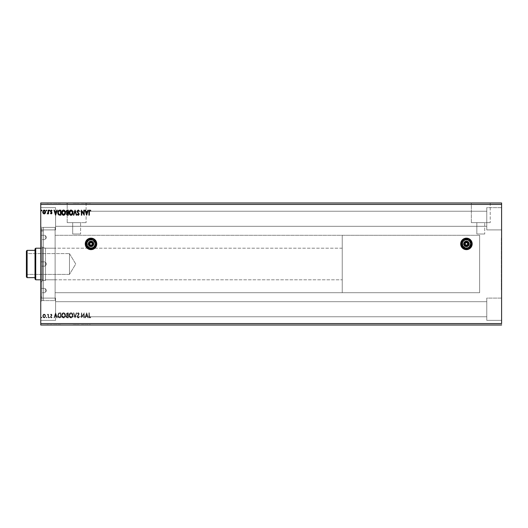<?xml version="1.0" encoding="UTF-8"?>
<svg xmlns="http://www.w3.org/2000/svg" width="528" height="528" viewBox="0 0 528 528"><rect width="100%" height="100%" fill="white"/><g stroke="black" fill="none" stroke-linecap="round" stroke-linejoin="round"><path stroke-width="0.4" stroke-dasharray="2.64 1.98" d="M464.218 249.203A5.742 5.742 0 0 0 464.237 249.209L466.429 249.645A5.742 5.742 0 0 0 466.429 249.645L469.616 248.675L471.735 246.101L472.171 243.903L471.735 241.705L469.616 239.125A5.742 5.742 0 0 0 469.61 239.125L468.626 238.597A5.742 5.742 0 0 0 468.62 238.597L466.429 238.161L464.231 238.597A5.742 5.742 0 0 0 464.224 238.597M464.231 238.597L462.363 239.837A5.742 5.742 0 0 0 462.363 239.844L461.122 241.705L460.687 243.903L461.122 246.101L462.363 247.962A5.742 5.742 0 0 0 462.37 247.969L463.234 248.675A5.742 5.742 0 0 0 463.241 248.675M94.208 239.131A5.742 5.742 0 0 0 94.182 239.118L92.123 238.267L89.885 238.267L87.813 239.125L86.229 240.709A5.742 5.742 0 0 0 86.222 240.715L85.259 243.903A5.742 5.742 0 0 0 85.259 243.916L86.229 247.091L88.81 249.209A5.742 5.742 0 0 0 88.81 249.209L89.885 249.533M93.199 249.209L91.007 249.645A5.742 5.742 0 0 0 93.199 249.209L95.066 247.962L96.307 246.101A5.742 5.742 0 0 0 96.314 246.081M501.31 289.839L501.6 238.161L501.31 289.839M80.593 233.996L72.699 233.996L72.699 222.651L80.593 222.651L80.593 233.996L80.593 222.651L76.646 222.651L86.097 222.651L67.201 222.651L67.201 203.128L86.097 203.128L86.097 222.651L86.097 203.128L76.646 203.128L91.007 203.128L62.291 202.983L91.007 202.983L62.291 202.983L91.007 202.983L62.291 202.983L91.007 203.128L67.201 203.128L86.097 203.128L67.201 203.128L67.201 222.651L86.097 222.651L72.699 222.651L80.593 222.651L72.699 222.651L72.699 233.996L80.593 233.996M484.73 233.996L476.837 233.996L476.837 222.651L484.73 222.651L484.73 233.996L484.73 222.651L480.784 222.651L490.228 222.651L471.339 222.651L471.339 203.128L490.228 203.128L490.228 222.651L490.228 203.128L480.784 203.128L495.139 203.128L466.429 202.983L495.139 202.983L466.429 202.983L495.139 202.983L466.429 202.983L495.139 203.128L471.339 203.128L490.228 203.128L471.339 203.128L471.339 222.651L490.228 222.651L476.837 222.651L484.73 222.651L476.837 222.651L476.837 233.996L484.73 233.996M486.77 211.24L486.77 226.314L55.585 226.314L55.585 211.24L486.77 211.24L486.77 226.314L55.585 226.314L55.585 211.24L486.77 211.24L486.77 218.777L486.77 207.649L501.6 207.649L501.6 229.904L486.77 229.904L486.77 207.649L501.6 207.649L501.6 229.904L486.77 229.904L486.77 207.649L486.77 229.904L501.6 229.904L501.6 207.649L501.6 229.904L501.6 207.649L486.77 207.649L486.77 226.314L486.77 211.24L55.585 211.24L55.585 218.777L55.585 207.649L55.585 229.904L40.755 229.904L40.755 207.649L55.585 207.649L55.585 229.904L40.755 229.904L40.755 207.649L55.585 207.649L40.755 207.649L40.755 229.904L40.755 207.649L40.755 229.904L40.755 207.867L40.755 229.904L55.585 229.904L55.585 207.649L55.585 229.904L55.585 207.649L40.755 207.649L40.755 229.904L55.585 229.904L55.585 211.385L55.585 226.314L486.77 226.314L486.77 218.777L486.77 229.904L501.6 229.904L501.6 207.649L486.77 207.649L486.77 229.904L486.77 211.24L55.585 211.24L55.585 226.314L486.77 226.314L486.77 211.24M486.77 301.686L486.77 316.76L55.585 316.76L55.585 301.686L486.77 301.686L486.77 316.76L55.585 316.76L55.585 301.686L486.77 301.686L486.77 309.223L486.77 298.096L501.6 298.096L501.6 320.351L486.77 320.351L486.77 298.096L501.6 298.096L501.6 320.351L486.77 320.351L486.77 298.096L486.77 320.351L501.6 320.351L501.6 298.096L501.6 320.351L501.6 298.096L486.77 298.096L486.77 316.76L486.77 301.686L55.585 301.686L55.585 309.223L55.585 298.096L55.585 320.351L40.755 320.351L40.755 298.096L55.585 298.096L55.585 320.351L40.755 320.351L40.755 298.096L55.585 298.096L40.755 298.096L40.755 320.351L40.755 298.096L40.755 320.351L40.755 298.313L40.755 320.351L55.585 320.351L55.585 298.096L55.585 320.351L55.585 298.096L40.755 298.096L40.755 320.351L55.585 320.351L55.585 301.831L55.585 316.76L486.77 316.76L486.77 309.223L486.77 320.351L501.6 320.351L501.6 298.096L486.77 298.096L486.77 320.351L486.77 301.686L55.585 301.686L55.585 316.76L486.77 316.76L486.77 301.686M41.758 227.39L41.758 300.61L40.755 301.613L40.755 226.387L41.758 227.39L55.11 227.39L55.11 300.61L41.758 300.61L41.758 227.39L41.758 300.61L55.11 300.61L55.11 227.39L41.758 227.39L40.755 226.387L40.755 301.613L40.755 226.565L40.755 301.613L41.758 300.61L41.758 227.39M479.635 235.29L479.635 292.71L55.11 292.71L55.11 235.29L479.635 235.29L55.11 235.29L55.11 264L55.11 227.39L55.11 292.71L55.11 235.29L55.11 292.71L479.635 292.71L479.635 235.29L342.243 235.29L342.243 292.71L479.635 292.71L479.635 235.29L479.635 292.71L342.243 292.71L342.243 235.29L479.635 235.29M40.755 323.578L501.6 323.578L501.6 204.422L40.755 204.422L40.755 323.578L40.755 202.983L501.6 202.983L40.755 202.983L40.755 204.422L501.6 204.422L501.6 323.578L40.755 323.578L40.755 325.017L40.755 323.578M83.853 317.836L83.853 314.101L81.338 317.836L81.338 312.814L81.728 312.814L81.728 316.562L84.242 312.814L84.242 317.836L83.853 317.836L84.242 317.836L83.853 317.836L83.853 314.101L81.338 317.836L81.338 312.814L81.728 312.814L81.728 316.562L84.242 312.814L84.242 317.836L84.242 312.814L81.728 316.562L81.728 312.814L81.338 312.814L81.338 317.836L83.853 314.101L83.853 317.836L84.242 317.836L84.242 312.814L81.728 316.562L81.728 312.814L81.338 312.814L81.338 317.836L83.853 314.101L83.853 317.836M75.095 317.836L73.418 312.814L73.841 312.814L75.062 316.622L76.283 312.814L76.705 312.814L75.095 317.836L76.705 312.814L75.095 317.836L73.418 312.814L73.841 312.814L75.062 316.622L76.283 312.814L76.705 312.814L76.283 312.814L75.062 316.622L73.841 312.814L73.418 312.814L75.029 317.836L76.705 312.814L76.283 312.814L75.062 316.622L73.841 312.814L73.418 312.814L75.095 317.836M68.33 317.836L66.818 317.724L66.205 316.925L66.257 315.79L66.931 315.124L66.528 313.579L67.274 312.84L68.33 312.814L68.33 317.836L68.33 312.814L68.33 317.836L67.327 317.836L66.139 316.411L66.931 315.124L66.462 314.054L67.617 312.814L68.33 312.814L67.617 312.814L66.462 314.054L66.931 315.124L66.139 316.411L67.327 317.836L68.33 317.836L66.818 317.724L66.205 316.925L66.257 315.79L66.931 315.124L66.614 313.348L68.33 312.814L68.33 317.836M59.69 317.836L58.08 316.892L57.875 314.417L58.898 312.992L60.859 312.814L60.859 317.836L59.69 317.836C58.351 317.651 57.704 316.84 57.763 315.388L58.898 312.992L60.859 312.814L60.859 317.836L60.859 312.814L58.898 312.992L57.763 315.388C57.704 316.84 58.351 317.651 59.69 317.836L58.08 316.892L57.875 314.417L58.819 313.031L60.859 312.814L60.859 317.836L59.69 317.836M45.21 314.708L45.586 316.008L45.243 317.255L44.497 317.856L43.547 317.724L42.801 316.496L43.039 314.853L44.015 314.107L45.21 314.708L44.167 314.101L45.21 314.708L45.586 316.008L44.167 317.902L42.755 316.008L43.131 314.708L44.167 314.101L43.131 314.708L42.755 316.008L44.167 317.902L45.586 316.008L45.382 315.005L45.428 316.899L44.332 317.889L43.098 317.255L42.841 315.328L43.857 314.14L45.21 314.708M48.55 317.836L48.167 317.836L48.107 315.341L47.414 314.114L48.167 314.708L48.55 314.167L48.55 317.836L48.55 314.167L48.55 317.836L48.167 317.836L48.107 315.341L47.197 314.226L48.167 314.708L48.55 314.167L48.167 314.708L47.197 314.226L48.107 315.341L48.167 317.836L48.55 317.836L48.167 317.836L48.041 315.091L47.197 314.226L48.167 314.708L48.55 314.167L48.55 317.836M50.708 314.939L50.483 314.622L51.11 314.114L51.929 314.728L51.843 315.632L50.873 316.767L51.143 317.394L51.876 317.064L52.094 317.407L51.539 317.863L50.8 317.691L50.483 316.84L51.559 314.879L50.483 314.622L51.229 314.101L50.483 314.622L50.708 314.939L51.203 314.549L50.708 314.939L50.483 314.622L51.229 314.101L51.968 315.064L50.873 316.859L51.341 317.453L51.876 317.064L52.094 317.407L51.302 317.902L50.483 316.84L51.487 315.381L51.203 314.549L51.487 315.381L50.483 316.84L51.302 317.902L52.094 317.407L51.876 317.064L51.341 317.453L50.873 316.859L51.968 315.064L51.229 314.101L51.929 314.728L51.843 315.632L50.873 316.767L51.143 317.394L51.876 317.064L52.094 317.407L51.421 317.889L50.681 317.546L50.49 316.694L51.559 314.879L51.203 314.549L50.708 314.939M90.809 317.387L89.859 317.968L89.041 317.321L88.942 312.814L89.331 312.814L89.437 317.143L89.932 317.447L90.611 316.998L90.809 317.387L89.859 317.968L88.942 316.206L88.942 312.814L89.331 312.814L89.331 316.153L89.331 312.814L88.942 312.814L88.942 316.206L89.859 317.968L90.809 317.387L90.611 316.998L90.809 317.387L89.859 317.968L89.041 317.321L88.942 312.814L89.331 312.814L89.331 316.153L89.866 317.453L90.611 316.998L89.866 317.453L89.331 316.153L89.397 317.038L89.866 317.453L90.611 316.998L90.809 317.387M55.638 312.814L57.248 317.836L56.826 317.836L56.311 316.226L54.899 316.226L54.384 317.836L53.962 317.836L55.572 312.814L57.248 317.836L56.826 317.836L56.311 316.226L54.899 316.226L54.384 317.836L53.962 317.836L55.572 312.814L53.962 317.836L54.384 317.836L54.899 316.226L56.311 316.226L56.826 317.836L57.248 317.836L55.638 312.814L53.962 317.836L54.384 317.836L54.899 316.226L56.311 316.226L56.826 317.836L57.248 317.836L55.638 312.814M49.777 317.48L49.454 317.902L49.13 317.48L49.698 317.203L49.454 317.902L49.13 317.48L49.454 317.064L49.454 317.902L49.777 317.48L49.315 317.863L49.21 317.203L49.777 317.48M41.983 317.48L41.659 317.902L41.336 317.48L41.903 317.203L41.659 317.902L41.336 317.48L41.659 317.064L41.659 317.902L41.983 317.48L41.521 317.863L41.415 317.203L41.983 317.48M46.814 317.48L46.49 317.902L46.167 317.48L46.735 317.203L46.49 317.902L46.167 317.48L46.49 317.064L46.49 317.902L46.814 317.48L46.352 317.863L46.246 317.203L46.814 317.48M65.492 315.348L64.753 317.42L63.327 317.948L62.086 317.051L61.651 314.866L62.37 313.223L63.809 312.701L65.043 313.612L65.492 315.348C65.525 313.916 64.885 313.025 63.584 312.682C64.885 313.025 65.525 313.916 65.492 315.348C65.512 316.78 64.865 317.651 63.558 317.968C62.245 317.638 61.604 316.76 61.631 315.322C61.604 313.87 62.258 312.992 63.584 312.682C62.258 312.992 61.604 313.87 61.631 315.322C61.604 316.76 62.245 317.638 63.558 317.968C64.865 317.651 65.512 316.78 65.492 315.348L64.753 317.42L63.327 317.948L61.941 316.787L61.651 314.866L62.37 313.223L63.809 312.701L65.043 313.612L65.492 315.348M72.97 315.348L72.224 317.42L70.58 317.902L69.208 316.219L69.208 314.417L70.191 312.932L71.504 312.754L72.514 313.612L72.97 315.348C72.996 313.916 72.356 313.025 71.056 312.682C72.356 313.025 72.996 313.916 72.97 315.348C72.983 316.78 72.336 317.651 71.029 317.968C69.716 317.638 69.076 316.76 69.102 315.322C69.076 313.87 69.729 312.992 71.056 312.682C69.729 312.992 69.076 313.87 69.102 315.322C69.076 316.76 69.716 317.638 71.029 317.968C72.336 317.651 72.983 316.78 72.97 315.348L72.224 317.42L70.58 317.902L69.293 316.51L69.208 314.417L70.191 312.932L71.504 312.754L72.514 313.612L72.97 315.348M77.286 313.533L78.256 312.682L79.101 313.447L78.956 314.622L77.616 316.47L78.157 317.434L79.094 316.615L79.411 316.866L78.487 317.942L77.491 317.506L77.233 316.371L78.738 313.612L78.256 313.196L77.583 313.843L77.286 313.533L78.256 312.682L79.154 313.856L77.603 316.602L78.309 317.453L79.094 316.615L79.411 316.866L78.276 317.968L79.411 316.866L79.094 316.615L78.309 317.453L77.603 316.602L79.154 313.856L78.256 312.682L77.286 313.533L77.583 313.843L77.365 313.381L78.256 312.682L79.101 313.447L78.956 314.622L77.636 316.345L78.157 317.434L79.094 316.615L79.411 316.866L78.276 317.968L77.22 316.609L78.764 313.837L78.256 313.196L77.583 313.843L78.256 313.196L78.764 313.837L77.22 316.609L78.276 317.968L77.491 317.506L77.233 316.371L78.738 313.612L78.256 313.196L77.583 313.843L77.286 313.533M86.691 312.814L88.301 317.836L87.879 317.836L87.364 316.226L85.952 316.226L85.437 317.836L85.015 317.836L86.625 312.814L88.301 317.836L87.879 317.836L87.364 316.226L85.952 316.226L85.437 317.836L85.015 317.836L86.625 312.814L85.015 317.836L85.437 317.836L85.952 316.226L87.364 316.226L87.879 317.836L88.301 317.836L86.691 312.814L85.015 317.836L85.437 317.836L85.952 316.226L87.364 316.226L87.879 317.836L88.301 317.836L86.691 312.814M501.6 325.017L40.755 325.017L501.6 325.017L501.6 323.578L501.6 325.017M46.556 325.017L45.91 324.727L46.556 325.017M49.52 325.017L48.873 324.727L49.52 325.017M55.381 325.017L53.704 324.727L56.991 324.727L55.381 325.017M65.234 325.017L61.373 324.727L65.234 325.017M86.434 325.017L84.757 324.727L88.044 324.727L86.434 325.017M78.837 325.017L76.963 325.017L78.837 325.017M72.712 325.017L68.845 324.727L72.712 325.017M41.725 325.017L41.078 324.727L41.725 325.017M67.36 325.017L65.881 325.017L67.36 325.017M74.837 325.017L76.448 324.727L73.161 324.727L74.837 325.017M89.074 325.017L90.552 325.017L88.684 324.727L90.552 324.727L89.074 325.017M83.596 325.017L81.081 325.017L83.985 324.727L81.081 324.727L83.596 325.017M59.433 325.017L57.506 325.017L60.601 324.727L57.506 324.727L59.433 325.017M50.45 325.017L51.836 325.017L50.45 325.017M48.292 325.017L46.939 324.727L48.292 325.017M48.292 202.983L46.939 203.273L48.292 202.983M50.45 202.983L51.836 202.983L50.45 202.983M59.433 202.983L57.506 202.983L60.601 203.273L57.506 203.273L59.433 202.983M67.36 202.983L68.072 203.273L66.205 203.273L67.36 202.983M74.837 202.983L76.448 203.273L73.161 203.273L74.837 202.983M83.596 202.983L81.081 202.983L83.985 203.273L81.081 203.273L83.596 202.983M89.074 202.983L89.674 202.983L88.684 203.273L90.552 203.273L89.074 202.983M86.434 202.983L84.757 203.273L88.044 203.273L86.434 202.983M78.837 202.983L76.963 202.983L78.837 202.983M72.712 202.983L68.845 203.273L72.712 202.983M65.234 202.983L61.373 203.273L65.234 202.983M55.381 202.983L53.704 203.273L56.991 203.273L55.381 202.983M49.52 202.983L48.873 203.273L49.52 202.983M46.556 202.983L45.91 203.273L46.556 202.983M41.725 202.983L41.078 203.273L41.725 202.983M55.11 300.61L55.11 227.39L43.342 227.39L43.342 300.61L55.11 300.61L55.11 227.39L55.11 300.61L43.342 300.61L43.342 227.39L43.342 300.432L43.342 227.39L55.11 227.39L55.11 300.61M55.585 207.649L55.585 216.605L55.585 207.649M55.585 298.096L55.585 307.052L55.585 298.096M486.77 207.649L486.77 216.605L486.77 207.649M486.77 298.096L486.77 307.052L486.77 298.096M466.429 203.128L477.985 203.128L466.429 203.128M62.291 203.128L73.847 203.128L62.291 203.128M67.201 222.651L74.804 222.651L67.201 222.651M471.339 222.651L478.942 222.651L471.339 222.651M476.837 233.996L484.658 233.996L476.837 233.996M72.699 233.996L80.52 233.996L72.699 233.996M89.074 203.273L90.552 203.273L89.074 203.273M86.368 203.273L88.044 203.273L86.368 203.273M86.401 203.273L85.859 202.983L86.942 202.983L86.401 203.273M83.985 203.273L81.081 203.273L83.985 203.273M77.345 202.983L78.052 203.273L77.345 202.983M78.111 202.983L77.471 203.273L78.692 203.273L78.111 202.983M78.896 202.983L77.992 203.273L78.896 202.983M77.022 202.983L77.992 203.273L77.022 202.983M79.154 203.273L76.963 203.273L79.154 203.273M76.448 203.273L73.161 203.273L76.448 203.273M60.601 203.273L57.506 203.273L60.601 203.273M60.212 203.273L57.895 202.983L60.212 203.273M55.315 203.273L56.991 203.273L55.315 203.273M55.348 203.273L54.806 202.983L55.889 202.983L55.348 203.273M51.322 202.983L50.945 203.273L51.322 202.983M50.84 202.983L51.229 203.273L50.351 203.273L50.84 202.983M50.226 202.983L51.044 203.273L50.226 202.983M51.836 202.983L51.044 203.273L51.836 202.983M51.084 202.983L51.619 203.273L50.615 203.273L51.084 202.983M50.701 202.983L51.117 203.273L50.701 202.983M51.586 202.983L51.117 203.273L51.586 202.983M50.972 202.983L51.711 203.273L50.972 202.983M50.226 203.273L51.836 203.273L50.226 203.273M48.292 203.273L46.939 203.273L48.292 203.273M85.859 202.983L86.942 202.983L85.859 202.983M69.227 202.983L72.323 202.983L69.227 202.983M67.492 202.983L66.264 202.983L67.492 202.983M61.756 202.983L64.852 202.983L61.756 202.983M60.212 202.983L57.895 202.983L60.212 202.983M54.806 202.983L55.889 202.983L54.806 202.983M42.88 202.983L44.887 202.983L42.88 202.983M76.448 324.727L73.161 324.727L76.448 324.727M77.345 325.017L78.052 324.727L77.345 325.017M78.111 325.017L77.471 324.727L78.692 324.727L78.111 325.017M78.896 325.017L77.992 324.727L78.896 325.017M77.022 325.017L77.992 324.727L77.022 325.017M79.154 324.727L76.963 324.727L79.154 324.727M89.074 324.727L90.552 324.727L89.074 324.727M86.368 324.727L88.044 324.727L86.368 324.727M86.401 324.727L85.859 325.017L86.942 325.017L86.401 324.727M83.985 324.727L81.081 324.727L83.985 324.727M60.601 324.727L57.506 324.727L60.601 324.727M60.212 324.727L57.895 325.017L60.212 324.727M55.315 324.727L56.991 324.727L55.315 324.727M55.348 324.727L54.806 325.017L55.889 325.017L55.348 324.727M51.322 325.017L50.945 324.727L51.322 325.017M50.84 325.017L51.229 324.727L50.351 324.727L50.84 325.017M50.226 325.017L51.044 324.727L50.226 325.017M51.836 325.017L51.044 324.727L51.836 325.017M51.084 325.017L51.619 324.727L50.615 324.727L51.084 325.017M50.701 325.017L51.117 324.727L50.701 325.017M51.586 325.017L51.117 324.727L51.586 325.017M50.972 325.017L51.711 324.727L50.972 325.017M50.226 324.727L51.836 324.727L50.226 324.727M48.292 324.727L46.939 324.727L48.292 324.727M67.492 325.017L66.264 325.017L67.492 325.017M69.227 325.017L72.323 325.017L69.227 325.017M85.859 325.017L86.942 325.017L85.859 325.017M61.756 325.017L64.852 325.017L61.756 325.017M60.212 325.017L57.895 325.017L60.212 325.017M54.806 325.017L55.889 325.017L54.806 325.017M42.88 325.017L44.887 325.017L42.88 325.017M41.983 210.52L41.659 210.936L41.336 210.52L41.659 210.098L41.983 210.52L41.659 210.936L41.336 210.52L41.659 210.098L41.983 210.52L41.659 210.936L41.336 210.52L41.659 210.098L41.903 210.797L41.342 210.593L41.659 210.098L41.983 210.52L41.798 210.137L41.983 210.52L41.659 210.098L41.336 210.52M45.362 213.035L44.246 213.899M44.451 213.866L42.959 212.995L43.448 213.642M42.775 212.329L42.959 212.995M44.002 210.111L44.339 210.111M43.844 210.144L44.722 210.23M45.566 211.662L45.243 210.745M45.428 211.101L45.56 211.596M45.382 212.995L45.5 212.665M44.326 213.893L45.012 213.536M44.108 213.444L43.197 212.474L43.382 211.048L44.293 210.56L45.065 211.266M45.19 211.741L44.411 213.411M43.27 212.711L43.712 213.299M43.151 212.23L43.243 212.632M43.382 211.048L43.197 211.504M46.814 210.52L46.49 210.936L46.49 210.098L46.814 210.52L46.49 210.936L46.49 210.098L46.814 210.52L46.49 210.936L46.49 210.098L46.814 210.52L46.49 210.936L46.49 210.098L46.814 210.52L46.49 210.936L46.49 210.098L46.814 210.52L46.49 210.936L46.352 210.137L46.246 210.797L46.794 210.665L46.49 210.098M48.167 213.833L48.167 213.292L47.197 213.774L48.167 213.292L48.55 213.833L48.55 210.164L48.167 210.164L48.167 211.398L48.167 210.164M47.665 213.431L48.167 211.398L48.114 212.579M48.107 212.659L47.758 213.371M48.16 211.985L48.167 211.649M47.381 213.385L47.197 213.774M47.612 213.886L48.055 213.503M49.454 210.936L49.13 210.52L49.414 210.936L49.777 210.52L49.454 210.936L49.454 210.098L49.777 210.52L49.454 210.936L49.454 210.098L49.777 210.52L49.454 210.936L49.454 210.098L49.777 210.52L49.454 210.936L49.454 210.098L49.777 210.52L49.414 210.104M49.381 210.111L49.13 210.52M51.229 213.899L50.483 213.378L51.315 213.893L51.955 212.791L50.893 211.319M50.754 213.127L51.203 213.451L51.579 212.956L50.609 211.728L50.53 210.791L51.097 212.243L50.609 211.728M50.807 213.193L51.203 213.451L51.579 212.956L51.203 213.451L51.579 212.956L51.203 213.451L50.708 213.061L51.203 213.451L50.708 213.061L51.203 213.451L51.579 212.956L51.097 212.243L51.487 212.619M51.117 210.124L51.493 210.124M51.935 210.388L51.381 210.104M51.427 210.56L51.876 210.936L51.341 210.547L50.965 211.49M51.289 210.553L51.876 210.936L51.341 210.547L50.873 211.141L51.236 210.56M51.388 210.553L50.873 211.233M50.629 213.563L51.11 213.886M51.876 210.936L52.094 210.593M54.384 210.164L54.899 211.774L56.311 211.774L56.826 210.164L57.248 210.164L55.638 215.186L53.962 210.164L54.384 210.164L54.899 211.774L56.311 211.774L56.826 210.164M55.605 213.979L56.146 212.289L55.064 212.289L55.605 213.979L56.146 212.289L55.064 212.289L55.605 213.979M59.578 210.164L60.859 210.164L60.859 215.186L58.898 215.008M59.037 215.061L59.789 215.18M58.153 214.289L57.79 213.114M57.776 212.962L57.816 213.305M57.783 212.17L57.763 212.612M59.248 210.197L58.634 210.428M58.463 210.573L58.186 210.916M59.103 214.533L60.469 214.672L58.555 214.091L58.331 211.576L59.017 210.804L60.469 210.679L60.469 214.672L60.469 210.679L59.017 210.804M65.492 212.652L65.465 213.107L65.492 212.652M63.815 215.299L64.436 215.048M62.099 214.421L61.822 213.873M61.756 211.702L61.921 211.259M63.558 210.032L62.093 210.949M63.782 210.052L64.456 210.322M65.023 210.936L64 210.098M65.327 211.57L65.439 212.005M65.465 212.203L65.241 211.332M62.086 210.949L61.736 211.781M61.736 213.583L62.37 214.777M63.208 210.606L64.251 210.758L65.023 211.939L64.911 213.721L64.093 214.672L62.885 214.586L62.099 213.398L62.099 211.952L62.878 210.758M65.056 213.233L64.97 213.563M62.033 213.041L62.099 213.385M62.099 213.404L62.383 214.064M62.245 211.537L62.033 212.315M65.089 212.296L65.023 211.946M64.739 211.279L64.251 210.758M67.327 210.164L68.33 210.164L68.33 215.186L67.274 215.16M66.614 214.645L67.135 215.127M66.185 211.985L66.152 211.325L66.185 211.985M66.422 210.626L66.205 211.075M66.475 214.183L66.614 214.652M66.917 210.791L67.94 210.679L67.94 212.546L67.36 212.533M67.749 212.546L66.535 211.735L67.129 212.487L67.94 212.546L67.94 210.679L67.498 210.679M66.528 211.477L66.667 211.048M66.917 213.53L67.94 213.061L67.94 214.672L67.056 214.52L66.884 213.642M66.845 213.932L67.94 214.672L67.742 213.061M72.97 212.652L72.937 213.107L72.97 212.652M70.831 215.305L70.323 215.14M69.571 214.421L69.841 214.771M69.128 213.134L69.419 214.157M69.208 213.576L69.142 213.239M69.227 211.702L69.392 211.259M69.557 210.956L69.208 211.781M70.792 210.052L70.079 210.362M70.917 210.038L71.26 210.052L70.917 210.038M72.805 211.57L72.91 212.005M72.943 212.197L72.712 211.332M69.835 210.593L69.564 210.949M70.191 215.068L70.607 215.259M72.211 211.279L72.31 213.893L71.564 214.672L70.686 214.744L69.854 214.064L69.491 212.863L70.356 210.758M70.679 210.606L71.993 210.989M69.511 213.041L69.571 213.385M69.577 213.404L69.742 213.86M69.716 211.537L69.511 212.315M72.56 212.296L72.494 211.946M76.283 215.186L75.062 211.378L73.841 215.186L73.418 215.186L75.029 210.164L76.705 215.186L76.283 215.186L75.062 211.378L73.841 215.186M78.969 211.114L79.411 211.134L78.54 210.071M78.157 210.566L79.094 211.385L78.309 210.547L77.603 211.398L78.507 212.837M78.309 210.547L78.804 210.857M77.603 211.398L77.854 210.745M77.735 211.893L78.144 212.461M78.197 212.507L79.141 214.355M78.382 215.305L78.811 215.074M77.484 214.817L77.583 214.157L78.256 214.804L78.764 214.163L77.893 212.85L78.751 213.992L78.533 213.517L78.738 214.388L78.256 214.804L78.764 214.163M78.256 214.804L77.708 214.368M77.702 210.256L77.227 211.51L77.385 210.665M78.157 210.038L77.827 210.157M77.583 214.157L77.55 214.903M78.936 214.922L79.101 214.553M84.157 215.186L81.728 211.438L81.728 215.186L81.338 215.186L81.338 210.164L83.853 213.899L83.853 210.164L84.242 210.164L84.242 215.186L81.728 211.438L81.728 215.186M81.431 210.164L83.853 213.899L83.853 210.164M85.437 210.164L85.952 211.774L87.364 211.774L87.879 210.164L88.301 210.164L86.691 215.186L85.015 210.164L85.437 210.164L85.952 211.774L87.364 211.774L87.879 210.164M86.658 213.979L87.199 212.289L86.117 212.289L86.658 213.979L87.199 212.289L86.117 212.289L86.658 213.979M88.942 215.186L88.968 211.121L88.942 215.186L89.331 215.186L89.364 211.108M90.618 210.401L90.011 210.045M89.859 210.032L90.809 210.613L89.859 210.032M90.611 211.002L90.809 210.613M55.605 314.021L56.146 315.711L55.064 315.711L55.605 314.021L55.064 315.711L55.605 314.021L56.146 315.711L55.064 315.711L56.146 315.711L55.605 314.021L55.064 315.711L56.146 315.711L55.605 314.021M43.138 316.015L44.048 317.44L44.814 317.15L45.19 316.259L44.959 315.071L44.293 314.563L43.527 314.873L43.138 316.015L44.174 314.549L43.138 316.015L44.174 317.453L43.197 316.496L44.174 317.453L45.203 316.015L44.174 317.453L44.893 317.051L45.203 316.015L44.174 314.549L45.19 315.77L44.51 314.629L43.527 314.873L43.138 316.015M60.469 313.328L59.103 313.467L58.291 314.431L58.232 316.12L59.017 317.196L60.469 317.321L60.469 313.328L60.469 317.321L60.469 313.328L59.103 313.467L60.218 313.328L59.103 313.467L58.153 315.388L59.103 313.467L58.291 314.431L58.153 315.388L59.017 317.196L58.153 315.388L58.516 316.774L60.469 317.321L60.053 317.321L60.469 317.321L60.469 313.328M62.014 315.322L62.377 316.714L63.386 317.44L64.522 317.005L65.089 315.704L64.746 313.949L63.657 313.203L62.535 313.724L62.014 315.322L63.571 313.196L62.014 315.322L63.571 317.453L62.014 315.322L62.099 316.048L62.753 317.15L63.571 317.453L65.109 315.341L63.571 317.453L64.522 317.005L65.109 315.341L63.571 313.196L65.089 314.978L64.251 313.421L62.74 313.526L62.014 315.322M67.749 315.454L66.607 315.988L67.03 317.262L67.94 317.321L67.94 315.454L66.561 316.12L67.498 317.321L66.528 316.523L66.937 317.222L67.94 317.321L67.498 317.321L67.94 317.321L67.749 315.454M67.544 313.328L66.865 314.272L67.94 314.939L67.94 313.328L66.851 313.922L67.742 314.939L66.865 314.272L67.94 314.939L67.94 313.328L67.94 314.939L67.94 313.328L67.544 313.328M69.485 315.322L69.854 316.714L70.858 317.44L71.993 317.005L72.56 315.704L72.31 314.107L71.135 313.203L69.947 313.804L69.485 315.322L71.042 313.196L69.485 315.322L71.042 317.453L69.485 315.322L69.571 316.048L70.224 317.15L71.042 317.453L72.58 315.341L71.042 317.453L71.993 317.005L72.58 315.341L71.042 313.196L72.56 314.978L71.722 313.421L70.211 313.526L69.485 315.322M86.658 314.021L87.199 315.711L86.117 315.711L86.658 314.021L86.117 315.711L86.658 314.021L87.199 315.711L86.117 315.711L87.199 315.711L86.658 314.021L86.117 315.711L87.199 315.711L86.658 314.021M501.31 238.161L501.31 289.72L501.31 238.161M96.307 246.101L96.637 245.018A5.742 5.742 0 0 0 96.637 245.005M96.637 245.018L96.749 243.903A5.742 5.742 0 0 0 96.749 243.896L96.637 242.781A5.742 5.742 0 0 0 96.631 242.768L95.779 240.709L94.195 239.125M463.234 248.675L464.231 249.209M45.309 235.29L45.309 239.593L40.755 239.593L40.755 235.29L45.309 235.29L46.603 237.442L45.309 239.593L45.309 235.29L45.309 239.593L46.603 237.442L45.309 235.29L40.755 235.29L40.755 239.593L40.755 235.29L40.755 239.593L45.309 239.593L45.309 235.29M45.309 261.848L45.309 266.152L40.755 266.152L40.755 261.848L45.309 261.848L46.603 264L45.309 266.152L45.309 261.848L45.309 266.152L40.755 266.152L40.755 261.848L45.309 261.848L46.603 264L45.309 266.152L45.309 261.848L45.309 266.152L46.603 264L45.309 261.848L40.755 261.848L40.755 297.02L43.342 297.02L43.342 230.98L40.755 230.98L40.755 297.02L40.755 260.766L40.755 266.152L40.755 261.848L40.755 266.152L40.755 261.848L40.755 266.152L45.309 266.152L45.309 261.848L45.309 266.152L46.603 264L45.309 261.848L40.755 261.848L40.755 266.152L45.309 266.152L45.309 261.848M45.309 288.407L45.309 292.71L40.755 292.71L40.755 288.407L45.309 288.407L46.603 290.558L45.309 292.71L45.309 288.407L45.309 292.71L46.603 290.558L45.309 288.407L40.755 288.407L40.755 292.71L40.755 288.407L40.755 292.71L45.309 292.71L45.309 288.407M42.623 247.487L42.623 280.513L40.755 282.374L40.755 245.626L42.623 247.487L45.494 247.487L45.494 280.513L42.623 280.513L42.623 247.487L42.623 280.513L45.494 280.513L45.494 247.487L42.623 247.487L40.755 245.626L40.755 282.374L40.755 245.975L40.755 282.374L42.623 280.513L42.623 247.487M45.494 279.794L45.494 248.206L55.11 248.206L55.11 279.794L45.494 279.794L55.11 279.794L55.11 248.206L45.494 248.206L45.494 279.794L45.494 247.487L45.494 279.794M43.342 297.02L43.342 230.98L43.342 297.02L40.755 297.02L40.755 230.98L40.755 260.766L40.755 230.98L43.342 230.98L43.342 297.02M55.11 248.206L55.11 279.794L55.11 248.206M45.494 280.513L45.494 267.221L45.494 280.513M26.829 253.592L26.829 274.408L26.4 274.837L26.4 253.163L26.829 253.592L69.472 253.592L69.472 274.408L26.829 274.408L26.829 253.592L26.829 274.408L69.472 274.408L69.472 253.592L75.722 264L69.472 274.408L75.722 264L69.472 253.592L69.472 274.408L69.472 253.592L26.829 253.592L26.4 253.163L26.4 276.923L27.119 277.636L27.119 250.364L35.013 250.364L35.013 248.926L35.013 279.074L35.013 250.364L27.119 250.364L26.4 251.077L26.4 274.837L26.829 274.408L26.829 253.592M342.243 248.206L40.755 248.206L342.243 248.206L342.243 279.794L342.243 248.206M40.755 279.794L342.243 279.794L342.243 264L342.243 292.71L342.243 248.51L342.243 279.794L40.755 279.794M342.243 235.29L342.243 261.188L342.243 235.29M479.635 292.71L479.635 235.422L479.635 292.71M35.732 279.794L35.732 248.206L35.732 279.794M35.013 277.636L27.119 277.636L26.4 276.923L26.4 251.077L27.119 250.364L27.119 277.636L35.013 277.636M465.135 243.903A1.294 1.294 0 0 0 466.429 245.19A1.294 1.294 0 0 0 467.716 243.903A1.294 1.294 0 0 0 466.429 242.609A1.294 1.294 0 0 0 465.135 243.903L465.234 243.408M469.154 243.903A2.726 2.726 0 0 0 466.429 241.171A2.726 2.726 0 0 0 463.696 243.903L464.158 242.385L463.696 243.903A2.726 2.726 0 0 0 466.429 246.629A2.726 2.726 0 0 0 469.154 243.903L468.692 245.414L469.154 243.903M472.025 243.903A5.597 5.597 0 0 0 466.429 238.3A5.597 5.597 0 0 0 460.825 243.903A5.597 5.597 0 0 0 466.429 249.5A5.597 5.597 0 0 0 472.025 243.903L472.025 243.903M466.429 239.092L470.593 241.494L470.593 246.305L466.429 248.708L462.264 246.305L462.264 241.494L466.429 239.092L470.593 241.494L470.593 246.305L466.429 248.708L462.264 246.305L462.264 241.494L466.429 239.092M467.94 246.167L466.429 246.629L464.911 246.167L466.429 246.629L467.94 246.167M464.158 245.414L463.696 243.903L464.158 245.414M464.911 241.633L466.429 241.171L467.94 241.633L466.429 241.171L464.911 241.633M468.692 242.385L469.102 243.368L468.692 242.385M465.161 244.154L465.709 244.972M465.934 245.098L466.429 245.19M466.679 245.17L467.498 244.616M467.623 244.398L467.716 243.903M467.696 243.646L467.141 242.827M466.924 242.708L466.429 242.609M466.178 242.636L465.353 243.184M89.714 243.903A1.294 1.294 0 0 0 91.007 245.19A1.294 1.294 0 0 0 92.294 243.903A1.294 1.294 0 0 0 91.007 242.609A1.294 1.294 0 0 0 89.714 243.903L89.813 243.408M93.733 243.903A2.726 2.726 0 0 0 91.007 241.171A2.726 2.726 0 0 0 88.275 243.903L88.737 242.385L88.275 243.903A2.726 2.726 0 0 0 91.007 246.629A2.726 2.726 0 0 0 93.733 243.903L93.271 245.414L93.733 243.903M96.604 243.903A5.597 5.597 0 0 0 91.007 238.3A5.597 5.597 0 0 0 85.404 243.903A5.597 5.597 0 0 0 91.007 249.5A5.597 5.597 0 0 0 96.604 243.903L96.604 243.903M91.007 239.092L95.165 241.494L95.165 246.305L91.007 248.708L86.843 246.305L86.843 241.494L91.007 239.092L95.165 241.494L95.165 246.305L91.007 248.708L86.843 246.305L86.843 241.494L91.007 239.092M92.519 246.167L91.007 246.629L89.489 246.167L91.007 246.629L92.519 246.167M88.737 245.414L88.275 243.903L88.737 245.414M89.489 241.633L91.007 241.171L92.519 241.633L91.007 241.171L89.489 241.633M93.271 242.385L93.68 243.368L93.271 242.385M89.74 244.154L90.288 244.972M90.512 245.098L91.007 245.19M91.258 245.17L92.077 244.616M92.195 244.398L92.294 243.903M92.275 243.646L91.72 242.827M91.496 242.708L91.007 242.609M90.75 242.636L89.932 243.184"/><path stroke-width="0.79" d="M464.231 249.209L466.429 249.645L468.626 249.209L470.488 247.962L472.058 245.018L471.735 241.705L470.488 239.837L468.626 238.597L466.429 238.161A5.742 5.742 0 0 0 464.237 238.59L462.363 239.837A5.742 5.742 0 0 0 463.234 248.675L464.231 249.209A5.742 5.742 0 0 0 466.422 249.645A5.742 5.742 0 0 1 460.687 243.903A5.742 5.742 0 0 1 466.429 238.161L464.231 238.597M464.224 238.597A5.742 5.742 0 0 0 462.37 239.837L460.792 242.781L460.792 245.018L461.65 247.091L463.234 248.675M463.241 248.675A5.742 5.742 0 0 0 464.218 249.203M86.229 247.091L87.813 248.675L89.885 249.533L92.123 249.533L94.195 248.675L95.779 247.091L96.637 245.018L96.637 242.781L95.779 240.709L94.195 239.125L92.123 238.267L89.885 238.267L87.813 239.125L86.229 240.709L85.371 242.781L85.371 245.018L86.229 247.091A5.742 5.742 0 0 0 91.001 249.645A5.742 5.742 0 0 1 85.259 243.903A5.742 5.742 0 0 1 91.007 238.161A5.742 5.742 0 0 0 86.222 247.084M40.755 204.422L501.6 204.422L501.6 323.578L40.755 323.578L40.755 204.422L40.755 325.017L501.6 325.017L40.755 325.017L40.755 323.578L501.6 323.578L501.6 204.422L40.755 204.422L40.755 202.983L40.755 204.422M87.879 210.164L88.301 210.164L86.691 215.186L88.301 210.164L87.879 210.164L87.364 211.774L85.952 211.774L85.437 210.164L85.015 210.164L86.625 215.186L88.301 210.164L87.879 210.164L87.364 211.774L85.952 211.774L85.437 210.164L85.015 210.164L86.625 215.186L85.015 210.164L85.437 210.164M77.708 214.368L78.256 214.804L77.583 214.157L77.451 214.764L78.368 215.305L79.154 214.144L77.675 211.781L77.715 210.936L78.309 210.547L79.094 211.385L79.411 211.134L78.382 210.038L77.286 210.923L77.464 212.289L78.751 213.992L78.368 214.79L77.583 214.157L77.286 214.467L78.256 215.318L79.154 214.144L77.603 211.398L78.309 210.547L79.094 211.385L79.411 211.134L78.276 210.032L79.411 211.134L79.094 211.385L78.804 210.857M72.97 212.652L72.224 210.58L70.58 210.098L69.208 211.781L69.208 213.583L70.191 215.068L71.504 215.246L72.514 214.388L72.97 212.652C72.983 211.22 72.336 210.349 71.029 210.032C69.716 210.362 69.076 211.24 69.102 212.678C69.076 214.13 69.729 215.008 71.056 215.318C72.356 214.975 72.996 214.084 72.97 212.652M65.492 212.652L64.753 210.58L63.327 210.052L62.086 210.949L61.651 213.134L62.37 214.777L63.809 215.299L65.043 214.388L65.492 212.652C65.512 211.22 64.865 210.349 63.558 210.032C62.245 210.362 61.604 211.24 61.631 212.678C61.604 214.13 62.258 215.008 63.584 215.318C64.885 214.975 65.525 214.084 65.492 212.652M56.826 210.164L57.248 210.164L55.638 215.186L57.248 210.164L56.826 210.164L56.311 211.774L54.899 211.774L54.384 210.164L53.962 210.164L55.572 215.186L57.248 210.164L56.826 210.164L56.311 211.774L54.899 211.774L54.384 210.164L53.962 210.164L55.572 215.186L53.962 210.164L54.384 210.164M49.757 210.665L49.256 210.184L49.315 210.896L49.777 210.52L49.454 210.936L49.777 210.52L49.454 210.936L49.13 210.52L49.454 210.936L49.454 210.098L49.13 210.52L49.454 210.098L49.777 210.52L49.454 210.936L49.13 210.52L49.454 210.098L49.777 210.52L49.454 210.098L49.777 210.52L49.454 210.098L49.13 210.52L49.487 210.936M46.814 210.52L46.49 210.098L46.167 210.52L46.735 210.797L46.167 210.52L46.49 210.936L46.49 210.098L46.167 210.52L46.49 210.098L46.814 210.52L46.49 210.936L46.167 210.52L46.49 210.098L46.814 210.52L46.49 210.936L46.167 210.52L46.49 210.098L46.814 210.52L46.49 210.936L46.167 210.52L46.49 210.098L46.814 210.52M41.62 210.104L41.983 210.52L41.659 210.098L41.983 210.52L41.659 210.098L41.336 210.52L41.659 210.098L41.336 210.52L41.659 210.098L41.983 210.52L41.461 210.184L41.521 210.896L41.983 210.52L41.659 210.936L41.983 210.52L41.659 210.936L41.336 210.52L41.659 210.936L41.659 210.098L41.659 210.936M45.362 213.035L45.243 210.745L44.497 210.144L43.547 210.276L42.755 211.992L43.441 213.642L44.768 213.734L44.167 213.899L45.21 213.292L45.586 211.992L44.167 210.098L42.755 211.992L43.131 213.292L44.009 213.886M48.167 210.164L48.55 210.164L48.167 210.164L48.041 212.909L47.197 213.774L48.167 213.292L48.55 213.833L48.55 210.164L48.55 213.833L48.55 210.164L48.167 210.164L48.107 212.659L47.197 213.774L48.167 213.292L48.55 213.833L48.167 213.833M50.807 213.193L50.483 213.378L51.11 213.886L51.843 213.497L51.843 212.368L50.879 211.035L52.094 210.593L51.302 210.098L50.589 210.619L50.609 211.728L51.579 212.956L51.289 213.437L50.708 213.061L50.483 213.378L51.229 213.899L50.483 213.378L51.579 212.956L51.203 213.451L51.487 212.619L50.609 211.728L51.209 212.329M58.714 210.375L59.69 210.164L58.714 210.375L57.988 211.312L58.001 213.979L58.898 215.008L60.859 215.186L60.859 210.164L59.69 210.164C58.351 210.349 57.704 211.16 57.763 212.612L58.898 215.008L60.859 215.186L60.859 210.164L60.859 215.186L58.971 215.035M67.327 210.164L68.33 210.164L66.647 210.388L66.139 211.688L66.931 212.876L66.614 214.652L68.33 215.186L68.33 210.164L68.33 215.186L68.33 210.164L67.327 210.164L66.139 211.589L66.931 212.876L66.462 213.946L67.617 215.186L68.33 215.186L67.498 215.186M73.841 215.186L73.418 215.186L75.029 210.164L73.418 215.186L73.841 215.186L75.062 211.378L76.283 215.186L76.705 215.186L75.095 210.164L76.705 215.186L75.095 210.164L73.418 215.186L73.841 215.186L75.062 211.378L76.283 215.186L76.705 215.186L76.283 215.186M83.853 210.164L83.853 213.899L81.338 210.164L81.338 215.186L81.728 215.186L81.728 211.438L84.242 215.186L84.242 210.164L83.853 210.164L84.242 210.164L83.853 210.164L83.853 213.899L81.338 210.164L81.338 215.186L81.728 215.186L81.728 211.438L84.242 215.186L84.242 210.164L84.157 215.186M89.859 210.032L90.809 210.613L89.859 210.032L89.041 210.679L88.942 215.186L89.331 215.186L89.437 210.857L89.932 210.553L90.611 211.002L90.809 210.613L89.859 210.032L88.942 211.794L88.942 215.186L89.331 215.186L89.331 211.847L89.331 215.186L88.942 215.186M501.6 202.983L40.755 202.983L501.6 202.983L501.6 204.422L501.6 202.983M44.167 213.899L43.329 213.536M42.841 212.665L42.775 212.329M42.761 212.164L42.761 211.827M44.339 210.111L44.675 210.21M45.085 210.533L45.375 210.989M45.566 212.329L45.382 212.989M44.293 210.56L45.203 211.985L45.144 211.504L44.108 213.444L43.138 211.985L44.174 210.547L44.629 210.692M44.411 213.411L45.19 212.23M43.712 213.299L43.151 212.23M43.197 211.504L43.382 211.048M44.108 213.444L45.203 211.985M48.167 213.292L47.494 213.899L47.665 213.431M47.553 213.451L48.167 211.398L47.995 213.028M48.154 212.032L48.107 212.659M51.289 210.553L50.873 211.141L51.341 210.547L51.876 210.936L51.341 210.547L51.876 210.936L52.094 210.593L51.302 210.098L52.094 210.593L51.876 210.936L51.341 210.547L50.873 211.141L51.968 212.936L51.229 213.899L50.483 213.378M50.708 213.061L51.203 213.451L50.708 213.061L51.203 213.451L51.579 212.956L51.097 212.243M51.249 213.444L51.487 212.619L51.572 213.041M51.203 213.451L51.579 212.956L51.203 213.451M51.539 210.137L50.483 211.16L50.609 211.728M51.427 210.56L50.873 211.141M50.965 211.49L51.962 213.022M55.605 213.979L55.064 212.289L56.146 212.289L55.605 213.979L55.064 212.289L56.146 212.289L55.605 213.979M58.153 214.289L57.948 213.833M57.895 213.655L57.816 213.305M57.763 212.612L57.783 212.17M59.578 210.164L59.248 210.197M58.245 213.418L58.172 212.995M59.083 210.784L59.789 210.685M60.469 210.679L60.469 214.672L59.169 214.559L60.469 214.672L60.469 210.679L60.053 210.679L60.469 210.679M59.103 214.533L58.153 212.612L59.017 210.804M63.848 215.292L63.472 215.312M62.37 214.771L62.099 214.421M61.921 211.259L61.756 211.702M62.093 210.949L62.357 210.593M62.608 210.362L63.558 210.032M62.02 212.494L62.033 213.041L63.571 210.547L65.109 212.659L63.571 214.804L62.014 212.678L62.753 210.85M64.97 213.563L65.056 213.233M64.627 214.223L63.657 214.797M62.099 213.385L62.449 214.157M63.386 214.79L62.971 214.639M64.885 211.55L65.089 212.296M64.251 210.758L64.739 211.279M64.02 214.705L64.541 214.322M66.614 214.652L66.475 214.183M66.462 213.946L66.838 212.83M66.931 212.876L66.139 211.589M67.36 212.533L66.548 211.807M66.997 212.434L66.521 211.589L67.274 210.692M66.521 211.589L66.667 211.048M67.082 210.725L67.94 210.679L67.94 212.546L67.94 210.679L67.498 210.679M66.884 213.642L67.544 214.672L66.845 213.932L67.94 213.061L67.94 214.672L66.884 214.223L67.445 213.081M66.851 213.833L67.544 214.672L67.056 214.52M67.175 213.18L66.917 213.53M66.554 211.325L66.917 210.791M67.742 213.061L67.94 214.672L67.544 214.672M69.841 214.771L69.571 214.421M69.293 211.49L69.835 210.593M70.079 210.362L70.792 210.052M69.491 212.494L69.511 213.041L71.042 210.547L72.58 212.659L71.042 214.804L69.485 212.678L70.224 210.85M71.993 210.995L72.56 212.296M72.574 212.837L72.534 213.2L72.574 212.837M72.098 214.223L71.135 214.797M69.571 213.385L69.511 213.041M69.755 213.886L69.571 213.398M70.858 214.79L70.448 214.639M71.498 214.705L72.013 214.322M72.534 213.2L72.442 213.563M79.094 211.385L78.23 210.553M78.454 210.573L77.603 211.398L79.147 214.249M77.715 210.936L77.735 211.893L79.141 213.946M78.025 214.738L78.764 214.163L78.256 214.804L78.764 214.163L78.296 213.259M78.764 214.163L78.58 213.589M78.276 210.032L77.22 211.391L78.052 213.015M77.286 211.86L77.444 212.249M81.728 215.186L81.338 215.186L81.431 210.164M86.658 213.979L86.117 212.289L87.199 212.289L86.658 213.979L86.117 212.289L87.199 212.289L86.658 213.979M90.717 210.507L90.611 211.002L90.809 210.613M90.611 211.002L89.819 210.553L89.331 211.847M89.351 211.266L89.331 211.84M45.065 211.266L45.19 211.741M59.935 214.665L59.235 214.579M62.878 210.758L63.208 210.606M64.911 213.721L64.746 214.051M62.099 213.398L62.033 213.041M72.382 213.721L72.217 214.051M93.199 249.209A5.742 5.742 0 0 0 95.053 247.969M95.073 247.949A5.742 5.742 0 0 0 96.301 246.114M96.314 246.081A5.742 5.742 0 0 0 96.631 245.032M96.637 245.005A5.742 5.742 0 0 0 94.208 239.131M94.182 239.118A5.742 5.742 0 0 0 91.007 238.161A5.742 5.742 0 0 1 96.749 243.903A5.742 5.742 0 0 1 91.007 249.645L89.885 249.533M466.435 249.645A5.742 5.742 0 0 0 468.626 238.597A5.742 5.742 0 0 0 466.429 238.161A5.742 5.742 0 0 1 472.171 243.903A5.742 5.742 0 0 1 466.429 249.645M35.013 250.364L35.013 279.074L35.732 279.794L35.732 248.206L35.013 248.926L35.013 250.364L35.013 248.926L35.732 248.206L35.732 279.794L40.755 279.794L35.732 279.794L35.013 279.074L35.013 250.364L27.119 250.364L27.119 277.636L35.013 277.636L27.119 277.636L27.119 250.364L26.4 251.077L26.4 276.923L26.4 251.077L27.119 250.364L35.013 250.364M40.755 248.206L35.732 248.206L40.755 248.206M26.4 276.923L27.119 277.636L26.4 276.923M467.696 244.154L467.716 243.903A1.294 1.294 0 0 1 466.429 245.19A1.294 1.294 0 0 1 465.135 243.903L465.511 242.986L466.429 242.609L467.339 242.986L467.716 243.903L467.339 244.814L466.429 245.19L465.511 244.814L465.135 243.903A1.294 1.294 0 0 1 466.429 242.609A1.294 1.294 0 0 1 467.716 243.903L467.696 243.646M460.825 243.903L461.261 243.903A5.168 5.168 0 0 1 466.429 238.735A5.168 5.168 0 0 1 471.596 243.903L472.025 243.903A5.597 5.597 0 0 0 466.429 238.3A5.597 5.597 0 0 0 460.825 243.903A5.597 5.597 0 0 1 466.429 238.3A5.597 5.597 0 0 1 472.025 243.903A5.597 5.597 0 0 1 466.429 249.5A5.597 5.597 0 0 1 460.825 243.903L461.254 246.041L462.469 247.863L464.284 249.071L466.429 249.5L468.567 249.071L470.389 247.863L471.596 246.041L472.025 243.903L471.596 241.758L470.389 239.943L468.567 238.729L466.429 238.3L464.284 238.729L462.469 239.943L461.254 241.758L460.825 243.903A5.597 5.597 0 0 0 466.429 249.5A5.597 5.597 0 0 0 472.025 243.903L471.596 243.903L471.2 241.923L470.078 240.247L468.402 239.125L466.429 238.735L463.558 239.606L461.65 241.923L461.36 244.906L462.772 247.553L465.419 248.972L468.402 248.675L470.725 246.774L471.596 243.903A5.168 5.168 0 0 1 466.429 249.071A5.168 5.168 0 0 1 461.261 243.903L460.825 243.903M463.696 243.903L464.416 243.903A2.013 2.013 0 0 1 466.429 241.89A2.013 2.013 0 0 1 468.435 243.903L469.154 243.903A2.726 2.726 0 0 0 466.429 241.171A2.726 2.726 0 0 0 463.696 243.903A2.726 2.726 0 0 1 466.429 241.171A2.726 2.726 0 0 1 469.154 243.903L468.356 245.83L466.429 246.629L464.495 245.83L463.696 243.903L464.495 241.969L466.429 241.171L468.356 241.969L469.154 243.903A2.726 2.726 0 0 1 466.429 246.629A2.726 2.726 0 0 1 463.696 243.903A2.726 2.726 0 0 0 466.429 246.629A2.726 2.726 0 0 0 469.154 243.903L468.435 243.903L467.848 242.477L466.429 241.89L465.313 242.227L464.567 243.131L464.455 244.292L465.003 245.322L466.033 245.87L467.194 245.758L468.098 245.018L468.435 243.903A2.013 2.013 0 0 1 466.429 245.909A2.013 2.013 0 0 1 464.416 243.903L463.696 243.903M468.508 240.293L466.429 239.092L462.264 241.494L462.264 246.305L466.429 248.708L470.593 246.305L470.593 241.494L466.429 239.092L462.264 241.494L462.264 246.305L466.429 248.708L470.593 246.305L470.593 243.903A4.165 4.165 0 0 1 464.343 247.507A4.165 4.165 0 0 1 464.343 240.293A4.165 4.165 0 0 1 470.593 243.903L470.593 241.494L467.504 239.877L465.346 239.877L463.485 240.959L462.403 242.821L462.818 245.982L465.346 247.922L467.504 247.922L469.372 246.847L470.593 243.903L470.032 241.817L468.508 240.293M465.161 243.646L465.161 244.154M466.178 245.17L466.679 245.17M466.679 242.636L466.178 242.636M92.275 244.154L92.294 243.903A1.294 1.294 0 0 1 91.007 245.19A1.294 1.294 0 0 1 89.714 243.903L90.09 242.986L91.007 242.609L91.918 242.986L92.294 243.903L91.918 244.814L91.007 245.19L90.09 244.814L89.714 243.903A1.294 1.294 0 0 1 91.007 242.609A1.294 1.294 0 0 1 92.294 243.903L92.275 243.646M85.404 243.903L85.833 243.903A5.168 5.168 0 0 1 91.007 238.735A5.168 5.168 0 0 1 96.175 243.903L96.604 243.903A5.597 5.597 0 0 0 91.007 238.3A5.597 5.597 0 0 0 85.404 243.903A5.597 5.597 0 0 1 91.007 238.3A5.597 5.597 0 0 1 96.604 243.903A5.597 5.597 0 0 1 91.007 249.5A5.597 5.597 0 0 1 85.404 243.903L85.833 246.041L87.047 247.863L88.862 249.071L91.007 249.5L93.146 249.071L94.961 247.863L96.175 246.041L96.604 243.903L96.175 241.758L94.961 239.943L93.146 238.729L91.007 238.3L88.862 238.729L87.047 239.943L85.833 241.758L85.404 243.903A5.597 5.597 0 0 0 91.007 249.5A5.597 5.597 0 0 0 96.604 243.903L96.175 243.903L95.779 241.923L94.657 240.247L92.981 239.125L91.007 238.735L88.13 239.606L86.229 241.923L85.932 244.906L87.351 247.553L89.998 248.972L92.981 248.675L95.304 246.774L96.175 243.903A5.168 5.168 0 0 1 91.007 249.071A5.168 5.168 0 0 1 85.833 243.903L85.404 243.903M88.275 243.903L88.994 243.903A2.013 2.013 0 0 1 91.007 241.89A2.013 2.013 0 0 1 93.014 243.903L93.733 243.903A2.726 2.726 0 0 0 91.007 241.171A2.726 2.726 0 0 0 88.275 243.903A2.726 2.726 0 0 1 91.007 241.171A2.726 2.726 0 0 1 93.733 243.903L92.935 245.83L91.007 246.629L89.074 245.83L88.275 243.903L89.074 241.969L91.007 241.171L92.935 241.969L93.733 243.903A2.726 2.726 0 0 1 91.007 246.629A2.726 2.726 0 0 1 88.275 243.903A2.726 2.726 0 0 0 91.007 246.629A2.726 2.726 0 0 0 93.733 243.903L93.014 243.903L92.426 242.477L91.007 241.89L89.885 242.227L89.146 243.131L89.034 244.292L89.582 245.322L90.611 245.87L91.773 245.758L92.677 245.018L93.014 243.903A2.013 2.013 0 0 1 91.007 245.909A2.013 2.013 0 0 1 88.994 243.903L88.275 243.903M93.086 240.293L91.007 239.092L86.843 241.494L86.843 246.305L91.007 248.708L95.165 246.305L95.165 241.494L91.007 239.092L86.843 241.494L86.843 246.305L91.007 248.708L95.165 246.305L95.165 243.903A4.165 4.165 0 0 1 88.922 247.507A4.165 4.165 0 0 1 88.922 240.293A4.165 4.165 0 0 1 95.165 243.903L95.165 241.494L92.083 239.877L89.925 239.877L88.057 240.959L86.981 242.821L87.397 245.982L89.925 247.922L92.083 247.922L93.951 246.847L95.027 244.979L95.027 242.821L93.086 240.293M89.74 243.646L89.74 244.154M90.75 245.17L91.258 245.17M91.258 242.636L90.75 242.636"/></g></svg>
